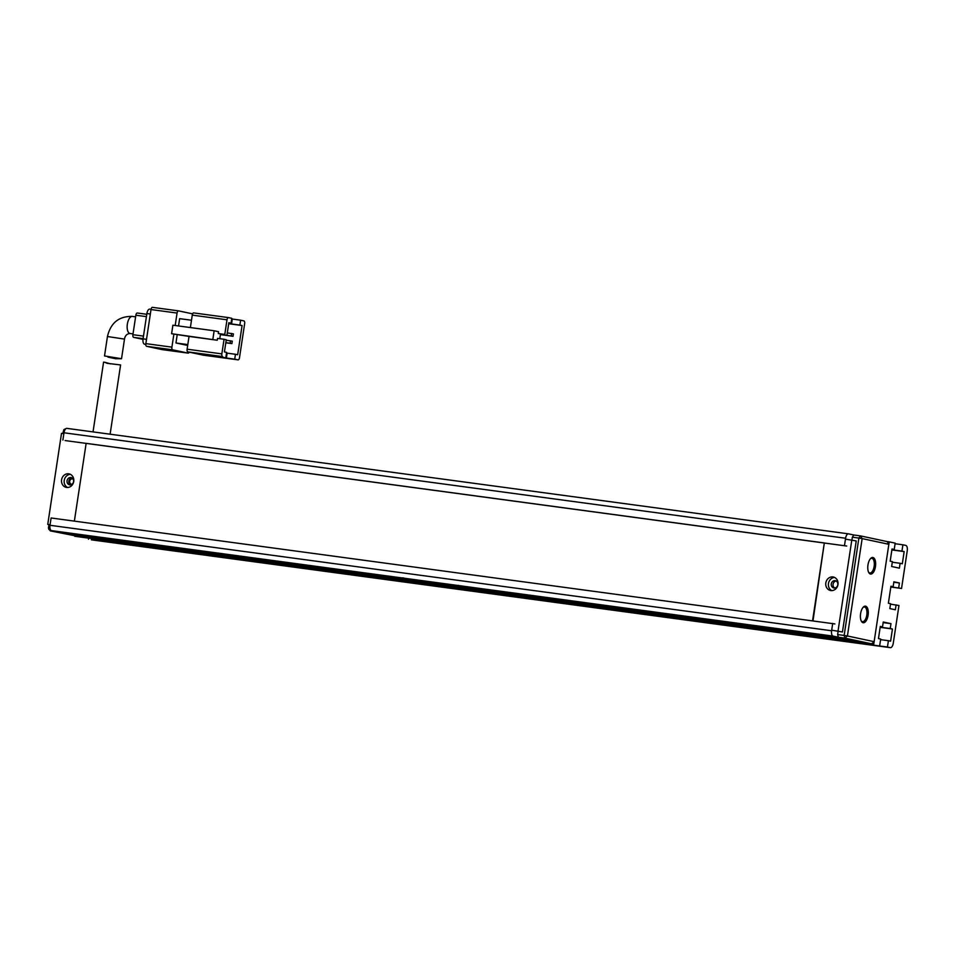 <?xml version="1.0" encoding="UTF-8"?>
<svg xmlns="http://www.w3.org/2000/svg" width="955" height="955" viewBox="0 0 955 955"><rect width="100%" height="100%" fill="white"/><g stroke="black" fill="none" stroke-linecap="round" stroke-linejoin="round"><path stroke-width="1.43" d="M73.093 479.076A2.71 2.411 -77.9 0 0 69.691 481.248A2.71 2.411 -77.9 0 0 71.983 484.269M50.245 530.873L83.467 537.462L50.245 530.873L48.442 528.151L48.98 524.653M62.755 433.51L63.89 429.583L65.895 428.664M63.818 433.654L63.89 429.583M48.801 529.392L50.018 524.88M872.966 557.493A8.38 3.832 -82.3 0 1 875.46 566.566A8.38 3.832 -82.3 0 1 870.459 574.039A8.38 3.832 -82.3 0 1 868.799 572.618A8.38 3.832 -82.3 0 1 870.721 558.389A8.38 3.832 -82.3 0 1 872.966 557.493M868.549 572.117A7.389 3.378 97.7 0 0 869.742 572.952A7.389 3.378 97.7 0 0 869.85 572.976A7.389 3.378 97.7 0 0 874.171 566.231A7.389 3.378 97.7 0 0 871.951 558.341A7.389 3.378 97.7 0 0 871.831 558.329A7.389 3.378 97.7 0 0 870.339 558.806M865.6 606.174A8.38 3.832 -82.3 0 1 868.095 615.259A8.38 3.832 -82.3 0 1 863.093 622.732A8.38 3.832 -82.3 0 1 861.434 621.311A8.38 3.832 -82.3 0 1 863.356 607.07A8.38 3.832 -82.3 0 1 865.6 606.174M861.183 620.798A7.389 3.378 97.7 0 0 862.377 621.633A7.389 3.378 97.7 0 0 862.496 621.657A7.389 3.378 97.7 0 0 866.806 614.913A7.389 3.378 97.7 0 0 864.585 607.034A7.389 3.378 97.7 0 0 864.466 607.01A7.389 3.378 97.7 0 0 862.974 607.499M888.854 544.302L887.052 541.569L860.348 535.862L862.15 538.596L847.419 635.97L874.135 641.676L888.854 544.302L862.15 538.596L858.879 538.071L844.148 635.445L847.419 635.97L844.889 638.107L871.593 643.813L874.135 641.676M887.052 541.569L889.224 541.867L873.765 644.112L865.075 642.93L871.593 643.813M74.812 536.125L83.467 537.462L69.13 534.394L850.726 639.874L865.075 642.93L838.371 637.236L844.889 638.107L844.148 635.445L837.63 634.562L838.108 631.398M852.361 537.188L858.879 538.071L860.348 535.862L853.83 534.991L852.361 537.188L851.932 540.017M838.371 637.236L837.63 634.562M837.81 584.77A3.701 3.283 102.1 0 1 831.292 583.887A3.701 3.283 102.1 0 1 837.81 584.77M834.694 587.994A3.701 3.283 102.1 0 1 836.174 581.034M73.571 481.63A3.701 3.283 102.1 0 1 67.053 480.759A3.701 3.283 102.1 0 1 73.571 481.63M70.455 484.854A3.701 3.283 102.1 0 1 71.935 477.906M837.977 584.579A6.9 6.136 102.1 0 1 830.456 590.5A6.9 6.136 102.1 0 1 825.824 582.944A6.9 6.136 102.1 0 1 833.333 577.011A6.9 6.136 102.1 0 1 837.977 584.579M831.817 590.62A6.9 6.136 102.1 0 1 828.463 583.505A6.9 6.136 102.1 0 1 834.622 577.465M73.738 481.451A6.9 6.136 102.1 0 1 66.217 487.372A6.9 6.136 102.1 0 1 61.586 479.804A6.9 6.136 102.1 0 1 69.106 473.883A6.9 6.136 102.1 0 1 73.738 481.451M67.578 487.492A6.9 6.136 102.1 0 1 64.236 480.377A6.9 6.136 102.1 0 1 70.395 474.337M831.686 630.181L842.453 631.983L856.229 540.936L845.462 539.133M838.036 631.04L851.812 539.993M50.054 524.88L47.75 524.39L50.078 524.701M63.854 433.666L61.514 433.343L47.75 524.39M110.112 434.203L120.593 364.941L107.151 363.318L104.537 362.196L110.517 363.855M132.506 316.439A8.619 3.939 97.7 0 0 132.363 316.415C118.957 316.129 110.661 322.838 107.449 336.518L104.513 355.952L121.536 358.71L115.579 358.734L107.939 357.098M238.034 359.856A2.459 1.122 -82.3 0 0 238.07 359.868A2.459 1.122 -82.3 0 0 239.502 357.659L244.659 323.578A2.459 1.122 -82.3 0 0 243.931 320.904L240.612 320.2L239.884 325.07L242.081 325.536L237.664 354.747L235.455 354.281L234.727 359.152L238.034 359.856L203.296 355.165L187.849 351.87L222.587 356.561L217.561 356.143L226.395 358.03L234.727 359.152M190.379 327.553L192.265 315.114L227.004 319.806L224.795 334.417L218.277 333.534L224.795 334.417M227.004 319.806A2.459 1.122 -82.3 0 1 228.436 317.597L193.734 312.918A2.459 1.122 97.7 0 0 193.698 312.918A2.459 1.122 97.7 0 0 192.265 315.114M238.07 359.868L203.331 355.176A2.459 1.122 -82.3 0 1 203.331 355.176A2.459 1.122 -82.3 0 1 203.296 355.165M187.108 349.196L189.042 336.423L217.263 340.231L217.549 338.404L224.055 339.276L221.847 353.887L187.108 349.196A2.459 1.122 97.7 0 0 187.849 351.87M187.813 344.588L175.959 342.988L177.2 334.823M178.537 325.953L179.647 318.648L191.489 320.235M175.959 342.988L187.681 345.435M217.263 340.231L171.602 333.713L172.891 325.201L214.147 330.764L218.552 331.707L218.277 333.534M171.602 333.713L189.042 336.423M240.612 320.2L231.695 318.946M228.818 322.886L231.05 323.184L231.79 318.313L228.472 317.609A2.459 1.122 -82.3 0 0 228.436 317.597L193.698 312.918M228.687 323.733L242.081 325.536M173.87 334.202L171.912 347.143L145.864 343.633L151.009 309.551L177.069 313.061A2.459 1.122 -82.3 0 1 178.501 310.864A2.459 1.122 -82.3 0 1 178.537 310.864L192.624 313.873M177.069 313.061L175.183 325.512M172.652 349.817L188.099 353.111L162.052 349.602L146.593 346.307L172.652 349.817A2.459 1.122 -82.3 0 1 171.912 347.143M189.209 352.156A2.459 1.122 -82.3 0 1 188.135 353.123A2.459 1.122 -82.3 0 1 188.099 353.111M231.05 323.184L228.842 322.706L227.004 334.883M222.587 356.561A2.459 1.122 -82.3 0 1 221.847 353.887M224.055 339.276L226.263 339.753L224.425 351.918L226.633 352.395L225.893 357.265M226.538 353.028L227.135 353.159L226.395 358.03M227.135 353.159L235.455 354.281M232.28 319.077L231.552 323.948L228.746 323.351M239.884 325.07L231.552 323.948M219.781 338.703L220.486 333.999M214.147 330.764L212.858 339.288M231.623 333.498L231.253 335.933L233.02 336.303L233.39 333.868L227.302 332.913M230.513 340.792L230.143 343.227L231.91 343.609L232.28 341.174L226.192 340.207M178.466 310.853L152.49 307.355A2.459 1.122 97.7 0 0 152.442 307.343A2.459 1.122 97.7 0 0 151.009 309.551M162.052 349.602A2.459 1.122 97.7 0 0 162.087 349.614A2.459 1.122 97.7 0 0 162.123 349.614L188.135 353.123M145.864 343.633A2.459 1.122 97.7 0 0 146.593 346.307M231.253 335.933L220.414 334.465M220.402 334.596L233.02 336.303M230.143 343.227L225.822 342.642M225.81 342.785L231.91 343.609M146.509 339.323L143.059 338.858A4.93 2.256 97.7 0 0 144.539 344.194L145.805 344.361M145.805 344.469L144.539 344.194M149.756 309.122L149.84 309.134A4.93 2.256 97.7 0 0 149.756 309.122A4.93 2.256 97.7 0 0 146.891 313.538L150.341 314.004M143.059 338.858L146.891 313.538M142.474 339.252A2.459 1.122 97.7 0 0 142.51 339.252L133.64 337.366L143.095 338.643M143.477 336.112L132.9 334.692L135.849 315.222L146.425 316.642M132.9 334.692A2.459 1.122 97.7 0 0 133.64 337.366M137.281 313.013L146.772 314.291L137.317 313.013A2.459 1.122 97.7 0 0 137.281 313.013A2.459 1.122 97.7 0 0 135.849 315.222M813.003 620.798L824.32 542.953L86.141 443.347L74.371 521.12M812.562 620.738L824.32 542.953M472.821 589.271L456.239 586.883L472.821 589.271M689.928 618.565L673.359 616.178L689.928 618.565M255.713 559.976L239.132 557.589L255.713 559.976M834.909 623.925L51.104 517.98L49.994 525.286A4.93 2.256 97.7 0 0 51.463 530.622L60.296 532.508L841.904 637.988L833.07 636.102A4.93 2.256 -82.3 0 1 831.602 630.754L832.7 623.46M847.419 639.158L63.603 533.212L847.419 639.158M74.788 536.28L873.765 644.112M890.86 586.8L901.544 588.471L907.25 550.737A4.93 2.256 -82.3 0 0 905.782 545.401L902.905 544.792L901.95 551.119L904.158 551.584L902.32 563.76L900.111 563.283L899.371 568.153L891.648 566.506L892.388 561.636L890.179 561.17L892.018 548.994L894.226 549.471L891.994 549.161M889.224 541.867L895.181 543.132L894.226 549.471M879.722 645.377L880.677 639.05L878.469 638.573L880.307 626.408L882.516 626.874L883.256 622.003L890.979 623.663L890.239 628.533L892.448 628.999L890.609 641.175L888.401 640.698L887.446 647.024L91.346 539.826A4.93 2.256 97.7 0 0 91.417 539.838A4.93 2.256 97.7 0 0 91.501 539.838M890.514 604.145L898.965 605.506L893.259 643.24A4.93 2.256 -82.3 0 1 890.394 647.657A4.93 2.256 -82.3 0 1 890.311 647.645L887.446 647.024M896.1 604.897L895.36 609.768L889.845 608.586L890.573 603.715L888.377 603.25L890.943 586.215L893.152 586.68L890.92 586.382M898.679 587.862L899.407 582.992L893.892 581.81L893.152 586.68M846.691 546.033L65.083 440.553M62.887 440.088L63.985 432.782L845.593 538.25A4.93 2.256 -82.3 0 1 848.458 533.845A4.93 2.256 -82.3 0 1 848.529 533.857L853.83 534.991M845.593 538.25L844.483 545.556M88.469 539.205L88.564 538.608M477.536 588.686L469.8 587.206L477.536 588.686M484.4 589.319L476.103 588.28L484.4 589.319M475.232 588.029L476.139 588.077M494.033 590.703L485.462 589.438L494.308 590.369M487.766 589.748L488.614 589.748M400.324 578.241L416.511 580.425L400.336 578.109M396.54 577.202L395.406 577.071M469.251 587.194L459.534 585.821L469.251 587.194M458.364 585.952L450.39 584.591L458.125 586.072L456.204 585.654L458.46 585.367M460.895 586.227L460.25 586.06M443.86 583.696L451.775 584.997L443.86 583.696M440.804 583.386L441.723 583.433M452.61 585.236L451.775 584.997M428.138 581.834L437.223 583.063L428.162 581.667M435.325 582.657L434.406 582.813M438.261 583.326L437.223 583.063M425.429 581.404L416.583 580.246L425.536 581.082M418.875 580.556L419.579 580.425M415.723 580.007L416.619 580.055M904.158 551.584L891.875 549.925M890.824 587.027L901.544 588.471M893.832 582.24L899.407 582.992M880.176 627.34L892.448 628.999M890.979 623.663L883.16 622.6M848.374 533.833L66.934 428.377A4.93 2.256 97.7 0 0 66.85 428.365A4.93 2.256 97.7 0 0 63.985 432.782M900.111 563.283L892.292 562.232M901.95 551.119L891.898 549.758M888.401 640.698L880.594 639.647M880.2 627.172L890.239 628.533M880.283 626.576L882.516 626.874M902.905 544.792L895.098 543.729M443.956 583.935L449.471 584.687L444.636 583.815M449.483 584.567L448.838 584.77M455.117 585.284L457.982 585.749L455.129 585.224M457.994 585.654L457.147 585.725M403.058 578.408L408.68 579.172L402.783 577.823M406.436 578.981L413.252 579.41M402.807 578.348L409.194 579.506C415.389 580.163 413.121 579.685 402.401 578.05C394.642 577.083 401.052 578.276 401.363 578.3L402.795 578.432L401.315 578.097M410.28 579.458L406.436 579.017M401.375 578.288L401.363 578.3C401.052 578.276 394.642 577.083 402.401 578.05L402.413 578.002M402.497 578.491L405.612 578.909L402.365 577.942M135.598 316.857L132.363 316.415A8.619 3.939 97.7 0 0 127.325 324.282A8.619 3.939 97.7 0 0 129.928 333.486A8.619 3.939 97.7 0 0 130.059 333.51A8.619 3.939 97.7 0 0 130.19 333.522M107.449 336.518L124.496 339.097L121.536 358.71M833.07 636.102L51.463 530.622M831.602 630.754L49.994 525.286M890.311 647.645L91.346 539.826M103.582 362.112L93.029 431.899M133.02 333.904L130.059 333.51C126.931 333.749 125.081 335.611 124.496 339.097M152.442 307.343L178.501 310.864M890.394 647.657L91.417 539.838M848.458 533.845L66.85 428.365"/></g></svg>

